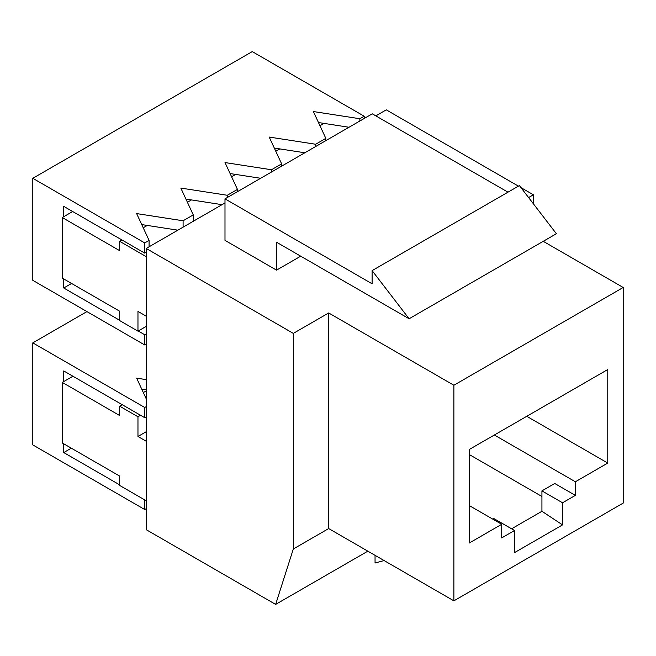 <?xml version="1.0" encoding="UTF-8"?>
<svg xmlns="http://www.w3.org/2000/svg" width="656" height="656" viewBox="0 0 656 656"><rect width="100%" height="100%" fill="white"/><g stroke="black" fill="none" stroke-linecap="round" stroke-linejoin="round"><path stroke-width="0.98" d="M367.836 551.171L275.643 604.406L293.314 548.99L293.314 333.387L328.689 312.961L328.689 528.564L293.314 548.99M224.992 202.958L146.206 248.452L146.206 529.671L275.643 604.406M72.677 211.527L62.263 217.538L62.263 278.078L119.704 311.247L119.704 320.595L137.965 331.141L146.206 326.393M62.263 217.538L119.704 250.699L119.704 241.342L146.206 256.644M324.007 123.394L319.964 125.731M279.817 148.904L275.774 151.241M235.635 174.414L231.593 176.751M191.445 199.924L187.403 202.261M147.264 225.434L143.221 227.771M122.016 240.014L119.704 241.342M375.831 115.874L386.269 109.847L518.42 186.148M623.2 287.484L453.878 385.244L453.878 600.847L623.2 503.086L623.2 287.484L543.234 241.318M453.878 600.847L328.689 528.564M276.545 270.141L276.545 242.228L409.098 318.759L372.108 270.616L372.108 283.794L224.992 198.866L224.992 240.375L276.545 270.141L300.71 256.184M528.588 197.554L533.377 194.783L533.377 203.786M520.946 187.608L533.377 194.783M146.206 248.452L293.314 333.387M453.878 385.244L328.689 312.961M562.545 502.783L562.545 524.89L514.534 552.614L514.534 530.499L501.717 537.904L501.717 524.292L469.319 543.004L469.319 449.458L607.768 369.533L607.768 463.07L575.361 481.775L575.361 495.387L562.545 502.783L541.93 490.877L541.93 511.286L511.59 528.802M375.052 555.337L375.052 563.02L384.088 560.552M526.752 416.298L607.768 463.07M494.353 435.01L575.361 481.775M541.93 490.877L554.738 483.48L575.361 495.387M469.319 454.567L541.93 496.485M469.319 505.587L501.717 524.292M492.877 519.191L493.911 518.601L514.534 530.499M541.93 511.286L562.545 524.89M409.098 318.759L556.386 233.725L519.396 185.582L372.108 270.616M507.982 192.175L372.28 113.824L224.992 198.866M146.206 500.758L119.704 485.465L119.704 476.108L62.263 442.948L62.263 382.399L119.704 415.56L119.704 406.212L137.965 416.757L137.965 436.478L146.206 441.234M137.965 436.478L146.206 431.73M137.965 416.757L140.532 415.273M119.704 406.212L122.27 404.727M143.328 392.567L146.206 390.91M62.263 382.399L72.931 376.241M146.206 316.167L137.965 311.411L137.965 331.141M141.737 389.147L146.206 389.836M146.206 416.847L144.738 417.7L63.73 370.927L63.73 381.554M63.73 443.792L63.73 452.558L71.324 448.179M63.73 452.558L119.704 484.882M146.206 406.646L144.738 407.491L144.738 417.7M146.206 379.635L136.637 378.151L146.206 398.766M144.738 499.913L144.738 509.532L146.206 508.687M86.945 311.6L32.8 342.867L32.8 444.907L144.738 509.532M144.738 407.491L32.8 342.867M318.48 122.541L349.008 127.264M274.298 148.051L304.827 152.774M230.108 173.561L260.637 178.284M185.927 199.071L222.048 204.664M141.737 224.582L177.866 230.174M146.206 252.281L144.738 253.126L63.73 206.361L63.73 216.693M63.73 278.931L63.73 287.992L71.578 283.466M63.73 287.992L119.704 320.308M138.219 331.001L144.738 334.765L146.206 333.92M281.645 166.157L281.645 163.885L271.469 169.756L225.008 162.565L237.456 189.395L227.288 195.267L180.826 188.075L193.274 214.906L183.098 220.777L136.637 213.585L149.084 240.416L144.738 242.925L144.738 253.126M271.469 172.028L271.469 169.756M149.084 246.787L149.084 240.416M325.827 140.646L325.827 138.375L315.659 144.246L269.198 137.055L281.645 163.885M315.659 146.518L315.659 144.246M193.274 221.277L193.274 214.906M183.098 227.148L183.098 220.777M237.456 191.667L237.456 189.395M227.288 197.538L227.288 195.267M364.195 118.498L364.195 116.227L359.841 118.736L313.379 111.545L325.827 138.375M359.841 121.007L359.841 118.736M144.738 334.765L144.738 344.966L146.206 344.121M364.195 116.227L252.257 51.594L32.8 178.301L32.8 280.342L144.738 344.966M144.738 242.925L32.8 178.301"/></g></svg>
